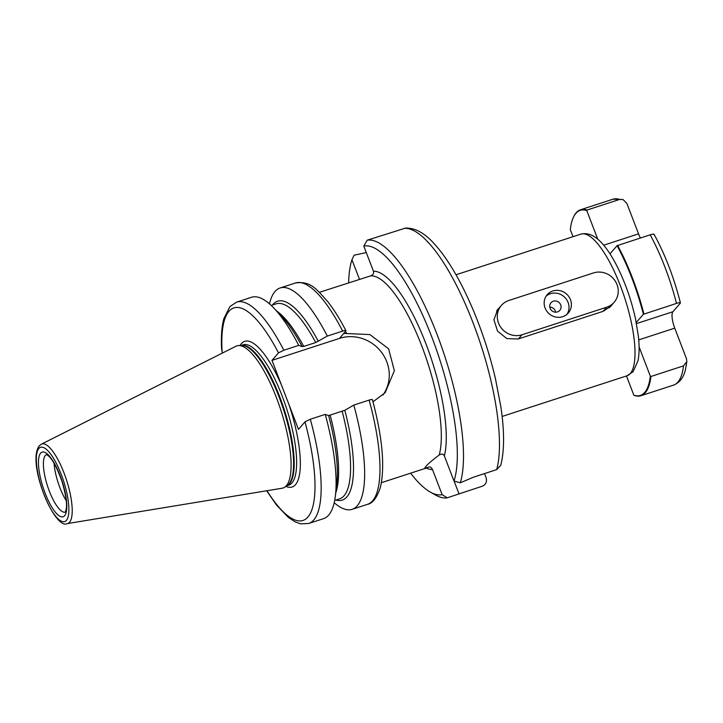 <?xml version="1.0" encoding="UTF-8"?>
<svg xmlns="http://www.w3.org/2000/svg" width="723" height="723" viewBox="0 0 723 723"><rect width="100%" height="100%" fill="white"/><g stroke="black" fill="none" stroke-linecap="round" stroke-linejoin="round"><path stroke-width="1.08" d="M612.092 304.636L610.854 306.227L603.253 311.297L518.21 338.988L506.787 338.59L497.541 331.134L493.917 319.783L497.704 309.471L499.015 308.134M606.66 307.212A18.626 17.533 41 0 0 614.134 302.286A18.626 17.533 41 0 0 614.785 280.379A18.626 17.533 41 0 0 593.502 272.923L508.875 300.47A18.626 17.533 41 0 0 501.41 305.395A18.626 17.533 41 0 0 500.759 327.302A18.626 17.533 41 0 0 522.042 334.758L606.66 307.212L603.045 311.369M636.249 322.485L643.398 314.279A97.307 28.613 -108 0 0 617.071 245.693L609.995 253.827M626.47 375.969L633.827 395.138A97.307 28.613 -108 0 0 650.329 376.159L639.096 346.877M597.677 238.988L586.796 210.637A97.307 28.613 -108 0 0 573.285 217.578A97.307 28.613 -108 0 0 570.293 229.616L573.005 236.692M643.398 314.279L676.511 303.407C679.539 302.485 680.777 302.449 680.244 303.299L672.905 311.73L636.466 323.597M654.071 234.288C665.151 254.613 673.935 277.487 680.415 302.91L680.244 303.299M640.406 238.012A13.963 4.103 72 0 1 638.545 233.854L603.732 245.187M622.964 199.503L613.05 199.177A97.768 28.748 72 0 1 619.62 199.431L622.964 199.503L626.85 203.371L638.545 233.854M683.515 365.874A97.768 28.748 72 0 1 673.583 385.115L641.003 395.716A97.768 28.748 72 0 0 650.935 376.484L683.515 365.874L686.85 361.599L686.443 358.635L674.749 328.152A13.963 4.103 72 0 1 672.905 311.73M653.917 234.722C654.451 233.872 653.212 233.909 650.185 234.821L617.071 245.693M643.931 314.008A97.768 28.748 -108 0 0 617.605 245.431M641.003 395.716A97.768 28.748 72 0 1 634.423 395.463L633.827 395.138M619.62 199.431L587.04 210.041A97.768 28.748 72 0 0 580.47 209.778A97.768 28.748 72 0 0 573.529 217.027L573.285 217.578M650.935 376.484L650.329 376.159M586.796 210.637L587.04 210.041M410.61 473.167A130.357 38.328 -108 0 0 430.158 491.983A130.357 38.328 -108 0 0 442.142 494.659L447.248 497.813L482.259 486.227C485.955 484.6 487.221 481.699 486.055 477.523L484.537 473.574M460.298 482.81L473.429 477.198L496.701 469.616L500.759 465.305C504.464 450.745 504.5 431.269 500.867 406.859L495.418 378.527C489.95 355.273 482.603 332.598 473.384 310.501C463.615 287.302 453.222 268.26 442.196 253.393C432.02 240.135 420.614 227.826 405.558 228.079L367.167 240.199A135.011 39.702 72 0 1 437.126 334.613A135.011 39.702 72 0 1 460.298 482.81L453.99 481.03L444.356 455.924C443.335 453.863 441.626 453.547 439.213 454.975C432.218 460.28 427.7 464.175 425.657 466.669L424.681 468.269L429.272 466.922M442.142 494.659L432.499 469.552A103.823 30.529 72 0 1 426.245 468.07M428.703 467.058C430.185 466.606 431.45 467.438 432.499 469.552M319.439 292.309L370.483 275.915C373.041 275.047 374.035 273.484 373.448 271.215L363.814 246.109L367.167 240.199M453.99 481.03A130.357 38.328 -108 0 0 431.866 337.171A130.357 38.328 -108 0 0 363.814 246.109M359.467 279.277L351.956 259.738A130.357 38.328 -108 0 0 348.64 282.801M382.919 395.065A37.479 35.273 41 0 0 381.337 352.074A37.479 35.273 41 0 0 339.485 338.382L343.814 333.402L369.896 334.568L388.622 348.829L394.351 370.736L385.16 392.706L372.987 401.816M366.38 252.553L354.116 255.201L351.956 259.738M447.248 497.813A135.011 39.702 72 0 1 435.363 494.948L430.158 491.983M339.485 338.382L271.993 360.352L278.5 352.869L283.823 350.23L298.726 345.377L302.142 346.561L303.759 346.434L315.743 342.53L327.311 336.078L342.639 331.089C345.178 330.321 346.227 330.284 345.784 330.962L343.913 333.113M278.5 352.869A111.74 32.851 -108 0 0 222.124 351.676L221.636 349.48C220.931 337.045 221.672 326.769 223.859 318.644L229.968 306.534L236.62 302.133L251.523 297.28A116.394 34.225 72 0 1 274.406 308.658L281.943 316.719A104.582 30.755 -108 0 1 302.142 346.561L302.133 346.66M342.639 331.089A116.394 34.225 -108 0 0 295.436 282.991C311.071 280.687 316.484 289.417 327.763 301.627C333.899 309.48 339.946 319.141 345.901 330.628L345.784 330.962M222.124 351.676L222.612 352.96M372.273 399.973C372.716 399.286 371.667 399.331 369.128 400.09L353.8 405.088A116.394 34.225 72 0 1 352.164 509.326A116.394 34.225 72 0 1 334.216 502.738M269.48 303.868A116.394 34.225 72 0 1 280.108 287.98A116.394 34.225 72 0 1 327.311 336.078M353.8 405.088L344.817 410.303A104.582 30.755 72 0 1 335.942 500.045M272.454 305.034A104.582 30.755 72 0 1 318.328 341.292M344.817 410.303L328.631 415.571A104.582 30.755 -108 0 1 336.728 485.016L335.382 495.969A116.394 34.225 72 0 1 323.588 518.635L308.685 523.488A116.394 34.225 72 0 0 310.312 419.241L325.223 414.387L328.631 415.571M325.223 414.387A116.394 34.225 72 0 1 335.382 495.969M274.406 308.658A116.394 34.225 72 0 1 298.726 345.377M310.312 419.241L304.989 421.871L298.482 429.363L281.59 385.35A76.584 22.521 -108 0 0 241.355 343.678A76.584 22.521 72 0 0 240.054 345.513M271.993 360.352L281.59 385.35M286.362 485.739A74.722 21.97 72 0 1 284.735 487.194A74.722 21.97 72 0 1 282.124 488.233L67.194 523.615A41.807 12.291 -108 0 0 69.571 522.214A41.807 12.291 -108 0 0 64.998 475.598A41.807 12.291 -108 0 0 41.347 444.193L235.915 346.263A74.722 21.97 -108 0 1 238.626 345.567A74.722 21.97 -108 0 1 279.765 406.877A74.722 21.97 -108 0 1 286.362 485.739M66.218 500.65A30.267 8.902 72 0 1 54.071 463.335M570.465 299.711A13.963 13.15 41 0 0 547.23 294.668A13.963 13.15 41 0 0 545.079 307.971A13.963 13.15 41 0 0 568.305 313.005A13.963 13.15 41 0 0 570.465 299.711M567.022 314.279A13.963 13.15 -139 0 0 568.088 302.431A13.963 13.15 41 0 0 546.145 296.123M560.687 304.844A5.82 5.477 41 0 0 551.007 302.747A5.82 5.477 41 0 0 550.104 308.287A5.82 5.477 -139 0 0 559.792 310.384A5.82 5.477 -139 0 0 560.687 304.844M555.635 312.191A5.82 5.477 -139 0 0 555.318 311.017A5.82 5.477 41 0 0 549.787 307.103M518.418 338.915L522.042 334.758M580.903 234.125C592.86 231.161 605.205 242.458 617.939 268.007C625.666 283.877 631.513 300.795 635.481 318.753L638.391 336.331C639.466 345.946 639.34 354.089 637.993 360.75L633.095 371.685L627.022 375.788A74.487 21.907 72 0 0 630.293 373.538A74.487 21.907 -108 0 0 622.702 292.029A74.487 21.907 -108 0 0 580.903 234.125L456.014 274.776M676.511 303.407A97.768 28.748 -108 0 0 650.185 234.821M674.749 328.152L638.734 339.873M458.988 493.8L454.089 481.057M496.701 469.616A135.011 39.702 -108 0 0 473.095 322.901A135.011 39.702 -108 0 0 404.094 228.369M373.448 271.215A103.823 30.529 72 0 1 425.983 343.931A103.823 30.529 72 0 1 444.356 455.924M439.213 454.975A100.099 29.435 -108 0 0 421.771 345.983A100.099 29.435 -108 0 0 370.483 275.915M346.48 333.167A100.099 29.435 -108 0 0 345.467 331.324M372.399 399.656C382.476 437.433 385.133 466.697 380.361 487.465C376.882 497.885 372.589 503.506 367.492 504.338A116.394 34.225 -108 0 0 369.128 400.09M334.695 500.452L339.584 498.861A102.539 30.149 -108 0 0 342.232 411.541M315.743 342.53A102.539 30.149 -108 0 0 276.096 303.85L271.215 305.44M330.248 415.445A102.539 30.149 72 0 1 335.752 492.969M276.475 310.872A102.539 30.149 72 0 1 303.759 346.434M236.62 302.133A116.394 34.225 72 0 1 283.823 350.23M266.995 490.718A111.74 32.851 -108 0 0 310.05 513.936A111.74 32.851 -108 0 0 304.989 421.871M288.884 404.356A76.584 22.521 -108 0 1 295.481 484.699A76.584 22.521 72 0 1 285.919 486.398M286.814 485.802L288.721 485.178A73.791 21.699 72 0 0 291.956 482.946A73.791 21.699 -108 0 0 284.446 402.205A73.791 21.699 -108 0 0 243.036 344.844L241.121 345.467M241.256 345.458A73.791 21.699 -108 0 1 282.386 404.067A73.791 21.699 -108 0 1 289.525 483.741A73.791 21.699 72 0 1 286.914 485.729M284.735 487.194L287.293 485.485A73.891 21.726 72 0 0 288.902 484.039A73.891 21.726 -108 0 0 282.377 406.073A73.891 21.726 -108 0 0 241.699 345.44L238.626 345.567M66.417 520.379A39.042 11.478 -108 0 0 61.274 474.496A39.042 11.478 -108 0 0 38.825 448.495A39.042 11.478 -108 0 0 43.967 494.387A39.042 11.478 -108 0 0 66.417 520.379M40.615 453.149A33.99 9.995 -108 0 0 45.088 493.095A33.99 9.995 -108 0 0 64.636 515.725A33.99 9.995 -108 0 0 60.154 475.779A33.99 9.995 -108 0 0 40.615 453.149M46.498 454.613A30.267 8.902 -108 0 0 45.314 455.472A30.267 8.902 -108 0 0 48.305 488.35A30.267 8.902 -108 0 0 65.233 512.155M609.444 307.673L614.134 302.286M627.022 375.788L502.133 416.448M686.85 361.599L685.494 369.39C683.795 377.279 679.828 382.521 673.583 385.115M613.05 199.177L580.47 209.778M425.829 468.215L381.41 482.675M352.164 509.326L367.492 504.338M280.108 287.98L295.436 282.991M266.642 490.781L276.502 505.034L288.369 517.433L295.391 521.997L300.587 523.823L308.685 523.488M41.347 444.193L39.259 445.838C26.408 462.801 54.641 530.438 67.194 523.615M46.643 454.559L48.622 456.059C52.598 459.448 57.036 467.844 61.916 481.229C65.901 494.812 67.293 504.302 66.1 509.697L65.377 512.11M496.574 310.944L501.41 305.395"/></g></svg>
